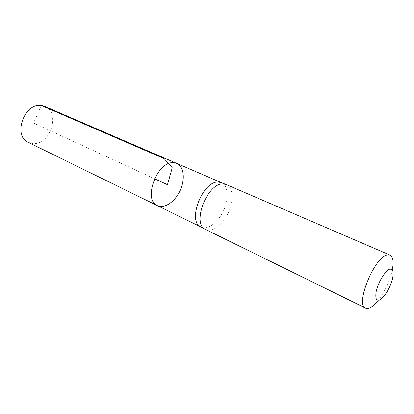 <?xml version="1.0" encoding="UTF-8"?>
<svg xmlns="http://www.w3.org/2000/svg" width="414" height="414" viewBox="0 0 414 414"><rect width="100%" height="100%" fill="white"/><g stroke="black" fill="none" stroke-linecap="round" stroke-linejoin="round"><path stroke-width="0.31" stroke-dasharray="2.07 1.55" d="M201.033 227.048L201.033 227.048C207.668 230.339 218.245 222.401 223.627 210.576C229.113 198.803 228.28 185.607 221.464 182.703L221.366 182.662M176.85 163.437C183.987 166.48 185.348 179.303 180.111 190.528C174.982 201.804 164.353 209.106 157.398 205.654M226.277 184.582C233.108 187.48 233.894 200.821 228.337 212.749C222.887 224.719 212.237 232.792 205.587 229.485M392.348 269.695C389.843 280.951 385.129 291.187 378.199 300.404M44.847 106.439C60.93 112.504 50.223 145.412 32.944 143.56L28.297 142.364M41.39 105.529L33.56 123.01L154.505 178.734"/><path stroke-width="0.62" d="M221.366 182.662L218.328 182.072C202.834 180.664 187.04 220.967 200.655 226.846L157.398 205.654C142.623 200.081 157.294 160.818 173.59 162.718L176.85 163.437C183.987 166.48 185.348 179.303 180.111 190.528C174.982 201.804 164.353 209.106 157.398 205.654C142.623 200.081 157.294 160.818 173.59 162.718L176.85 163.437L44.847 106.439L41.39 105.529C24.302 102.522 12.518 136.009 28.297 142.364L157.398 205.654M378.199 300.404C373.05 306.764 368.848 309.336 365.603 308.114L205.22 229.289C191.568 223.415 207.6 182.59 223.141 183.956L226.277 184.582L390.024 255.107C393.062 256.783 393.833 261.643 392.348 269.695M390.081 269.022L392.488 269.876C393.347 271.977 393.321 275.181 392.4 279.476C389.869 288.599 383.55 298.52 379.095 300.248L376.58 299.664C375.601 297.707 375.56 294.535 376.445 290.147C378.996 280.676 385.698 270.352 390.081 269.022M365.603 308.114C354.736 304.968 374.898 255.878 387.582 254.915L390.024 255.107M154.505 178.734L167.468 184.706L172.24 167.737L164.187 158.65L41.39 105.529M221.386 182.667L176.85 163.437M200.655 226.846L205.22 229.289M221.066 182.543L225.889 184.427"/></g></svg>
